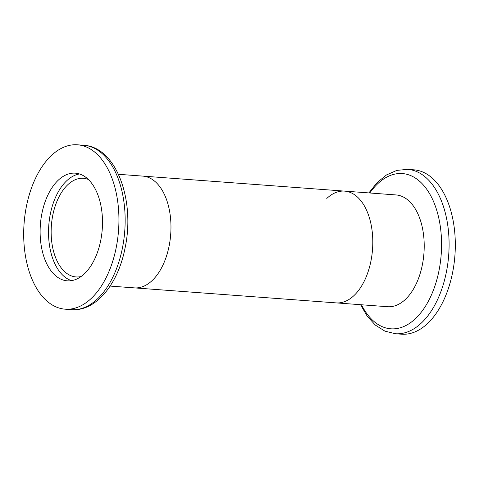 <?xml version="1.0" encoding="UTF-8"?>
<svg xmlns="http://www.w3.org/2000/svg" width="479" height="479" viewBox="0 0 479 479"><rect width="100%" height="100%" fill="white"/><g stroke="black" fill="none" stroke-linecap="round" stroke-linejoin="round"><path stroke-width="0.72" d="M116.14 247.948A82.418 47.349 94.3 0 1 65.198 309.183A82.418 47.349 94.3 0 1 26.483 206.036A82.418 47.349 94.3 0 1 77.424 144.802A82.418 47.349 94.3 0 1 116.14 247.948M41.948 213.263A53.983 31.015 94.3 0 1 75.317 173.159A53.983 31.015 94.3 0 1 100.674 240.721A53.983 31.015 94.3 0 1 67.305 280.832A53.983 31.015 94.3 0 1 41.948 213.263M71.551 280.64A53.983 31.015 94.3 0 1 50.355 213.891A53.983 31.015 94.3 0 1 79.484 173.967M81.053 276.545A49.451 28.411 94.3 0 1 76.053 276.934A49.451 28.411 94.3 0 1 52.822 215.041A49.451 28.411 94.3 0 1 83.388 178.302A49.451 28.411 94.3 0 1 88.28 179.427M326.786 198.468A56.043 32.195 94.3 0 1 344.569 191.115L142.742 176.104A56.043 32.195 94.3 0 1 169.069 246.248A56.043 32.195 94.3 0 1 134.431 287.885L110.134 286.083M413.802 169.817A82.418 47.349 94.3 0 1 452.517 272.964A82.418 47.349 94.3 0 1 401.576 334.198L395.355 333.737A82.418 47.349 94.3 0 0 446.296 272.503A82.418 47.349 94.3 0 0 407.581 169.35L413.802 169.817M344.569 191.115A56.043 32.195 94.3 0 1 370.896 261.253A56.043 32.195 94.3 0 1 336.258 302.896L387.673 306.716A56.043 32.195 94.3 0 0 422.31 265.079A56.043 32.195 94.3 0 0 395.983 194.935L344.569 191.115A56.043 32.195 94.3 0 1 370.896 261.253A56.043 32.195 94.3 0 1 336.258 302.896L134.431 287.885A56.043 32.195 94.3 0 0 169.069 246.248A56.043 32.195 94.3 0 0 142.742 176.104L118.451 174.296M65.198 309.183L71.419 309.65C96.147 311.667 118.151 283.796 125.055 248.062C135.3 200.755 116.571 147.011 83.645 145.263A82.418 47.349 94.3 0 1 122.361 248.415A82.418 47.349 94.3 0 1 71.413 309.65M369.806 192.989A77.838 44.715 94.3 0 1 423.382 185.032A77.838 44.715 94.3 0 1 438.932 270.976A77.838 44.715 94.3 0 1 404.013 326.427A77.838 44.715 94.3 0 1 361.495 304.77M83.645 145.263L77.424 144.802M360.549 304.704L367.177 316.14L375.344 325.097L384.865 331.115L395.355 333.737M407.581 169.35L396.816 170.392L386.511 174.937L377.111 182.583L368.866 192.917"/></g></svg>
